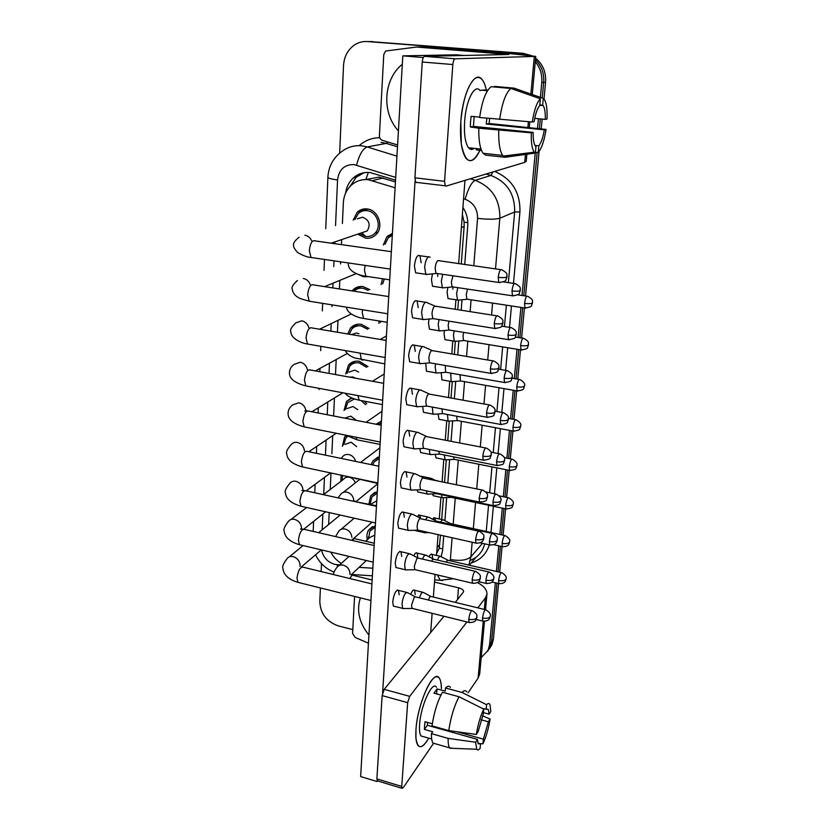 <?xml version="1.0" encoding="UTF-8"?>
<svg xmlns="http://www.w3.org/2000/svg" width="830" height="830" viewBox="0 0 830 830"><rect width="100%" height="100%" fill="white"/><g stroke="black" fill="none" stroke-linecap="round" stroke-linejoin="round"><path stroke-width="1.25" d="M347.729 333.971L350.54 328.037C353.362 324.955 356.91 323.71 361.185 324.302L369.039 328.514M364.474 401.201L366.736 403.816M345.726 374.06L348.496 365.107C351.287 361.911 354.877 360.635 359.265 361.268L367.97 366.559M352.096 290.905L352.667 290.23C355.499 287.273 358.985 286.07 363.135 286.599L369.838 289.66M368.302 276.618L363.644 276.815L357.242 274.014M353.186 220.116L357.17 212.262C359.981 209.637 363.312 208.527 367.151 208.953C378.304 209.845 384.197 226.891 376.052 234.558C373.147 237.442 369.682 238.656 365.636 238.179L357.751 234.153M395.433 181.895L378.895 177.122L365.833 179.571M395.09 187.798L368.344 179.726C361.849 179.073 356.163 180.899 351.277 185.215C346.421 189.821 343.776 195.714 343.34 202.883L342.406 223.488M461.262 264.044L464.126 226.549L464.115 222.212L462.383 214.441M436.663 553.506L439.195 548.194L440.512 535.163M441.705 519.497L443.376 497.803M444.558 482.22L446.27 459.955M447.754 440.574L449.227 421.318M451.012 397.964L452.246 381.873M454.352 354.369L455.328 341.597M457.766 309.735L458.471 300.45M359.089 567.357L372.836 568.218M330.776 552.106C333.266 556.878 336.783 560.655 341.317 563.435M341.67 239.631L341.441 244.632M340.653 261.813L340.549 263.992M339.802 280.384L339.408 288.933M337.976 320.349L337.426 332.239M336.181 359.535L335.496 374.579M334.428 397.954L333.608 415.975M332.706 435.626L331.876 453.751M330.994 472.996L330.247 489.472M329.188 512.567L328.639 524.498M368.914 504.08L370.699 495.873L377.318 491.516M371.155 464.634L372.815 461.013L379.362 456.718M376.052 424.223L381.437 421.256M386.386 336.617L385.857 336.275M378.905 323.368L379.071 320.971M381.053 284.597L382.547 278.756M383.294 244.995L386.967 236.716L392.424 233.323M367.368 539.739C366.455 536.118 366.881 532.902 368.634 530.069L375.326 525.67M340.829 481.379L341.151 475.154M342.417 446.322L344.585 437.068L346.12 435.439M344.045 410.56L346.504 401.44L351.598 397.881M339.283 515.741L339.107 514.797M495.354 582.785L489.617 644.588L491.505 641.891L489.99 647.587L487.584 651.322L489.99 647.587L491.505 641.891L496.983 583.168L491.505 641.891L493.383 639.214L491.868 644.9L489.472 648.614M535.257 61.721C540.195 67.635 542.364 74.576 541.762 82.554L543.681 82.357L542.229 98.013L543.681 82.357C544.304 73.372 541.554 65.85 535.433 59.781C541.554 65.85 544.304 73.372 543.681 82.357L545.59 82.17L544.003 99.029M540.278 118.898L539.375 128.608L540.278 118.898M537.155 152.388L523.792 295.739L537.155 152.388M522.672 307.66L519.87 337.758L522.672 307.66M518.771 349.555L516.032 378.874L518.771 349.555M514.942 390.557L512.286 419.108L514.942 390.557M511.207 430.697L508.614 458.492L511.207 430.697M507.535 469.998L505.014 497.056L507.535 469.998M503.945 508.5L501.496 534.821L503.945 508.5M500.428 546.213L498.042 571.818L500.428 546.213M339.646 153.166L343.527 65.487C344.17 56.326 347.967 49.385 354.939 44.664C358.799 42.288 362.949 41.251 367.389 41.562L521.084 53.369L528.648 55.278L521.084 53.369L370.097 41.583L523.097 53.328L531.418 55.589M367.337 41.552L370.097 41.583L367.337 41.552M370.035 41.573L523.097 53.328M535.578 58.173C542.872 64.232 546.202 72.231 545.59 82.17M542.125 119.074L541.212 128.837M539.106 151.278L525.546 295.999M524.436 307.93L521.614 338.038M520.503 349.835L517.754 379.175M516.665 390.857L513.988 419.42M512.899 431.009L510.294 458.824M509.215 470.34L506.674 497.398M505.605 508.852L503.136 535.184M502.067 546.576L499.67 572.192M498.602 583.542L493.383 639.214M395.537 180.172L370.076 172.557C363.768 171.924 358.228 173.688 353.435 177.828C349.088 181.832 346.463 186.958 345.591 193.203M349.918 186.574L356.278 177.153L364.204 172.671M519.051 53.41L525.836 54.988M352.792 629.638L338.318 625.893C326.615 621.712 320.442 613.629 319.809 601.667L320.411 587.951M321.137 571.559L321.49 563.632M489.617 644.588L488.092 650.305L481.182 657.64M541.762 82.554L540.392 97.369M538.411 118.721L537.508 128.38M535.226 153.073L522.008 295.48M520.908 307.39L518.107 337.478M517.017 349.264L514.299 378.573M513.22 390.245L510.564 418.787M509.496 430.376L506.912 458.16M505.844 469.666L503.333 496.703M502.275 508.147L499.836 534.458M498.778 545.85L496.402 571.434M464.738 264.542L467.757 225.604C468.182 219.037 466.574 212.988 462.912 207.459M441.135 556.691L442.598 550.508L443.728 535.889M444.911 520.68L446.696 497.575M447.837 482.904L449.632 459.633M451.064 441.218L452.641 420.903M454.363 398.576L455.691 381.437M457.745 354.939L458.814 341.14M461.2 310.275L461.999 299.983M407.758 592.641L405.745 592.952C403.774 595.504 402.54 599.198 402.042 604.012L402.664 608.38L404.158 608.525M471.751 610.61L415.674 596.926L414.243 597.164L411.587 605.174L412.022 608.338L412.894 608.546M375.233 527.289L369.889 531.055L368.572 538.649M374.776 535.101L369.765 537.56L365.708 541.253M423.528 592.413L421.692 592.755L419.264 597.797M485.353 609.687L431.195 596.542L429.888 596.801L428.301 600.007M440.844 556.432L439.195 556.681L437.358 560.074M501.268 572.565L448.356 560.354L447.183 560.541L446.239 562.128M342.666 475.476L342.053 479.242M355.323 482.884C354.254 479.896 352.252 478.018 349.337 477.25C346.847 476.814 344.875 477.52 343.433 479.377L323.441 494.68M410.352 553.911L408.381 554.108C406.41 556.546 405.165 560.219 404.656 565.116L405.32 569.743L406.908 569.888M475.092 571.299L418.382 558.134L416.982 558.289L414.305 566.257L414.772 569.608L415.695 569.826M347.573 436.362L345.778 438.157L343.745 444.704M356.661 446.623L351.111 442.214L345.239 444.33M413.018 514.32L411.089 514.413C409.107 516.727 407.852 520.379 407.323 525.369L408.049 530.277L409.719 530.401M478.516 531.107L419.783 518.553C418.372 520.244 417.48 522.879 417.096 526.49L417.594 530.038L418.569 530.256M354.452 398.96L347.687 402.56L345.467 409.522M357.792 409.698L352.926 406.503L347.096 408.599M415.726 473.857L413.848 473.837C411.856 476.026 410.591 479.657 410.062 484.741L410.84 489.939L412.593 490.053M482.002 490.001L422.646 477.945C421.225 479.533 420.322 482.168 419.939 485.841L420.468 489.596L421.505 489.814M365.522 404.615L361.195 400.589M366.673 367.317L359.183 362.876C355.302 362.305 352.127 363.436 349.658 366.269L347.22 373.199M358.622 372.089L354.773 370.097L348.994 372.172M418.496 432.482L416.67 432.357C414.668 434.412 413.392 438.022 412.852 443.199L413.693 448.708L415.529 448.823M485.571 447.951L425.572 436.424C424.151 437.908 423.238 440.533 422.844 444.268L423.425 448.262L424.514 448.48M377.225 493.165L371.944 496.89L370.294 503.146L370.429 504.412L376.779 500.791M426.195 555.218L424.4 555.446L422.408 559.067M488.714 571.953L433.966 559.285L432.689 559.462L431.621 561.205M379.258 458.399L374.06 462.061L372.68 464.945M378.822 465.838L377.484 465.941M423.777 531.418L424.41 532.767L425.749 532.725M428.913 517.225L427.16 517.36L425.749 519.497M492.138 533.4L436.788 521.23L435.314 521.593M381.333 422.968L378.086 424.628M426.371 490.841L427.118 493.933L428.664 494.037M431.693 478.422L429.432 479.076M436.061 492.896L437.306 493.798M443.604 519.912L441.996 520.068L440.699 522.091M504.702 535.526L451.219 523.782L449.891 524.114M460.795 121.73C462.943 99.776 467.591 85.407 474.729 78.611C479.968 75.333 483.838 79.13 486.328 89.993C485.322 85.293 483.942 81.838 482.168 79.628C474.947 69.305 462.621 92.711 460.795 121.73L461.314 144.213C465.485 163.8 471.689 165.834 479.927 150.323C475.144 160.439 470.527 163.126 466.087 158.385C461.542 151.849 459.779 139.627 460.795 121.73M397.591 144.98L382.35 140.322C380.41 139.554 379.424 138.039 379.393 135.788L383.771 54.51L385.628 51.024L416.484 47.04L508.873 54.49L424.587 56.336L455.099 58.816C453.948 59.189 453.19 61.098 452.827 64.543L422.252 62.011C422.595 58.598 423.373 56.699 424.587 56.336M416.484 47.04L425.915 47.02L510.637 53.66L535.734 56.388L455.099 58.816M526.894 153.82L526.21 161.373L524.726 162.348L446.032 186.117L445.254 185.806L444.558 181.324L452.827 64.543M416.536 182.59L415.706 182.278L414.917 177.828L422.252 62.011M471.139 149.431L472.125 148.124M415.986 729.383C417.241 708.675 428.55 678.94 435.584 676.979C439.267 675.827 441.207 679.708 441.394 688.61C441.332 683.598 440.637 680.102 439.298 678.131C433.934 668.015 417.511 703.124 415.986 729.383L415.944 738.14C417.604 749.469 421.868 749.48 428.737 738.161C424.161 746.108 420.54 748.473 417.853 745.257C416.079 742.539 415.457 737.248 415.986 729.383M368.447 643.229L355.178 637.419L352.584 633.477L354.576 596.438M355.686 575.989L355.748 574.744M477.499 582.577C484.004 586.042 487.158 589.933 486.94 594.228L485.353 598.025L477.79 607.851M484.481 621.348L479.709 673.887L478.111 678.12L468.068 692.801M466.948 621.94L409.688 696.349L407.665 702.657L382.142 695.602L384.207 689.357L443.967 616.244M377.671 780.947L376.872 778.903L401.741 786.415L407.665 702.657M401.741 786.415L401.969 788.303L403.183 787.753L433.582 743.265M376.872 778.903L382.142 695.602M455.297 602.393L463.648 591.697C463.586 590.005 461.874 588.709 458.513 587.806L434.495 582.089M398.421 130.839C381.541 112.901 383.19 79.514 402.311 64.284M368.925 635.023C359.203 622.988 356.35 610.6 360.376 597.88M449.507 298.8L448.044 298.582L447.1 292.243L447.868 287.616M452.941 287.066L452.879 289.162M446.343 339.885L444.942 339.657L444.05 333.67L444.455 330.693M443.251 380.119L441.902 379.881L441.228 372.795M434.183 286.495L432.513 286.236L431.455 279.575L432.43 274.149M437.701 273.568L437.69 276.535M431.05 329.437L429.442 329.178L428.467 322.901L428.975 319.291M427.979 371.456L426.444 371.197L425.738 363.384M417.511 273.08L415.602 272.8L414.419 265.776C415.508 257.829 417.355 254.478 419.98 255.723L421.163 262.788M414.419 318.066L412.593 317.776L411.493 311.177C412.603 303.189 414.471 299.786 417.096 300.968L418.196 307.619M411.389 362.046L409.647 361.745L408.619 355.541C409.771 347.521 411.649 344.066 414.263 345.176L415.291 351.422M436.373 480.518L437.462 480.746M432.389 519.103L434.785 517.982L435.449 520.649M429.079 556.837C430.282 554.378 431.289 553.568 432.108 554.419L432.7 558.715M420.769 476.482L422.449 476.513L422.937 477.541M417.085 516.519L419.783 515.223L420.509 518.148M413.786 555.83C415.114 553.081 416.245 552.189 417.168 553.133L417.812 557.636M408.433 405.04L406.773 404.729L405.829 398.888C406.99 390.847 408.889 387.34 411.504 388.367L412.448 394.25M405.548 447.09L403.961 446.768L403.09 441.27C404.283 433.198 406.181 429.639 408.796 430.594L409.678 436.134M402.716 488.216L401.222 487.895L400.413 482.718C401.627 474.615 403.536 471.004 406.14 471.876L406.959 477.105M399.967 528.461L398.545 528.139L397.788 523.242C399.033 515.129 400.952 511.467 403.546 512.245L404.303 517.183M397.269 567.845L395.931 567.523L395.225 562.906C396.491 554.772 398.421 551.047 401.004 551.742L401.699 556.401M410.694 594.342C412.188 590.618 413.496 589.259 414.595 590.255L415.197 594.519M394.634 606.388L393.379 606.076L392.725 601.709C394.001 593.564 395.931 589.788 398.504 590.389L399.157 594.788M377.453 780.885L376.996 781.518L360.645 776.558L402.809 55.859L456.127 54.811L464.468 55.486M422.812 58.774L423.331 57.488M376.996 781.518L377.048 780.646M382.609 692.894L415.083 180.774M464.966 180.401L458.648 263.681M455.909 299.786L455.182 309.341M452.786 340.954L451.8 353.933M449.725 381.271L448.501 397.508M446.737 420.758L445.264 440.087M443.801 459.447L442.11 481.711M440.927 497.357L439.288 518.968M438.095 534.624L436.518 555.436M435.076 574.391L433.364 597.071M432.129 613.318L430.666 632.522M416.359 530.837L414.907 530.245M419.171 492.242L417.843 491.962L417.158 489.866M422.045 452.838L420.644 452.558L419.804 448.594M431.32 533.109L430.531 532.933M434.349 495.956L433.177 495.707L432.555 493.881M437.254 458.129L436.02 457.88L435.252 454.342M440.222 419.524L438.925 419.285L438.157 413.994M424.981 412.583L423.518 412.313L422.657 406.721M402.809 55.859L422.895 57.498M532.279 122.01L534.126 121.636C535.516 113.534 537.404 108.128 539.78 105.42L540.392 98.801C536.906 102.194 534.198 109.923 532.279 122.01L479.636 117.497C482.054 100.928 485.903 90.667 491.173 86.714L510.979 88.468L540.392 98.801M539.853 104.694L543.245 105.628C544.75 108.128 545.445 112.714 545.32 119.385L534.728 118.358M489.659 118.483L489.119 123.494L546.047 129.428L544.335 129.822L486.204 124.023L486.857 118.202M474.138 116.594L473.453 126.378L533.14 132.385C533.057 138.921 533.742 143.382 535.205 145.769L535.962 146.588L535.36 153.052L505.096 157.275L485.664 155.158L483.112 153.291C480.02 148.85 478.578 140.488 478.796 128.214L531.293 132.81L533.14 132.385M478.796 128.214L470.309 126.959L470.558 121.657L471.118 116.304L479.688 117.144M474.158 148.342C472.094 149.991 470.205 149.794 468.494 147.74C465.184 142.957 463.897 134.066 464.665 121.076C465.993 100.16 474.874 83.166 480.145 90.657M477.53 150.064L481.556 150.489M542.675 104.954L543.287 98.386L514.071 88.136L494.41 86.393L494.358 86.994M504.111 155.978L508.188 156.424M505.096 157.275L502.679 155.418C499.743 150.956 498.436 142.563 498.757 130.227M543.287 98.386L544.739 100.108C546.597 103.885 547.364 110.193 547.032 119.043L545.32 119.385M546.047 129.428C544.241 140.934 541.637 148.529 538.255 152.232L538.846 145.821L534.987 145.416M535.402 152.627L538.255 152.232M535.36 153.052L534.302 152.201C532.04 149.161 531.034 142.687 531.293 132.81M544.335 129.822C542.996 137.635 541.17 142.957 538.846 145.821M487.853 90.128L481.026 90.148L487.469 90.729M499.66 119.458C502.109 102.796 505.885 92.462 510.979 88.468M470.309 126.959L473.453 126.378M484.274 90.439L484.326 89.816M486.204 124.023L489.119 123.494M476.462 148.591L476.358 149.94M476.337 734.457L478.132 731.604L483.299 713.904L483.745 709.121C480.394 716.145 477.924 724.59 476.337 734.457L448.771 730.608L432.005 725.897C433.997 712.545 437.462 701.329 442.421 692.251L459.032 696.754L483.745 709.121M482.427 708.457L488.351 709.526L489.109 714.184L483.423 712.628M436.103 743.991L432.98 743.099C431.87 741.377 431.341 738.223 431.403 733.647L432.689 731.78L424.41 729.435L424.566 725.783L425.002 721.716L432.306 723.77M423.798 736.76L420.955 735.951C419.669 733.959 419.212 730.11 419.607 724.383C420.717 705.469 432.565 679.978 436.507 687.292M486.141 709.474L486.588 704.712L462.02 692.448L445.492 687.997L445.243 691.12L437.047 688.91L433.924 693.154L440.917 695.052M445.492 687.997C447.598 685.902 449.248 685.705 450.462 687.427M462.02 692.448C464.043 690.311 465.63 690.093 466.771 691.805M453.107 748.338L449.559 747.84C448.511 746.139 448.034 742.985 448.127 738.389L475.621 742.248L477.416 739.374L427.367 725.275L427.419 722.401M431.403 733.647L448.127 738.389M486.588 704.712C488.082 703.145 489.223 703.145 489.99 704.712L490.8 711.497L489.109 714.184M481.026 719.755L488.393 721.789L490.084 719.081L482.489 715.771M490.084 719.081C488.569 728.522 486.183 736.77 482.925 743.825L483.361 739.157L457.123 731.78M480.145 743.639L482.925 743.825M477.821 742.985L480.529 743.753L480.093 748.442C478.703 750.04 477.592 750.32 476.762 749.262L475.621 742.248M488.393 721.789L483.361 739.157M480.529 743.753L478.173 743.825L477.416 739.374M448.771 730.608C450.794 717.203 454.207 705.915 459.032 696.754M433.291 726.945L433.634 726.354M424.41 729.435L427.367 725.275M436.653 693.901L437.047 688.91M434.038 727.153L434.09 726.478M429.245 449.414L430.023 454.435L431.652 454.529M438.821 451.323L439.381 454L440.346 454.197M441.436 494.67L442.12 497.616L443.5 497.71M450.763 496.651L451.873 497.471M444.361 454.996L445.067 459.706L446.509 459.789M453.564 456.832L454.083 459.291L454.933 459.467M447.463 414.492L448.076 421.018L449.58 421.09M456.708 416.224L457.174 420.499L458.067 420.675M367.617 329.261L361.092 325.931C357.315 325.412 354.182 326.512 351.692 329.251L349.264 334.231M358.934 333.795L356.651 332.996L351.349 334.583M421.318 390.152L419.565 389.944C417.542 391.843 416.255 395.433 415.706 400.724L416.608 406.565L418.538 406.659M489.223 404.926L428.571 393.96C427.139 395.339 426.215 397.944 425.811 401.762L426.444 405.995L427.595 406.212M368.209 290.396L363.042 288.259C359.525 287.803 356.537 288.788 354.057 291.206M424.203 346.847L422.512 346.546C420.488 348.299 419.192 351.868 418.631 357.253L419.607 363.467L421.619 363.54M492.958 360.894L431.631 350.519C430.189 351.796 429.266 354.379 428.861 358.27L429.525 362.772L430.739 362.98M427.16 302.535L425.541 302.151C423.497 303.749 422.19 307.297 421.619 312.786L422.667 319.394L424.773 319.436M496.776 315.815L434.764 306.073C433.322 307.235 432.389 309.798 431.974 313.771L432.835 318.71L422.875 319.612M391.677 234.371L388.056 235.689M359.463 233.562L365.698 236.467C369.277 236.882 372.338 235.824 374.89 233.292C382.101 226.538 376.913 211.474 367.068 210.675C363.665 210.312 360.718 211.287 358.228 213.621L354.929 219.577M365.698 236.467L361.724 232.794L367.233 230.906C370.834 224.546 369.267 219.981 362.523 217.201L357.346 218.819M430.168 257.165L428.633 256.719C426.579 258.151 425.261 261.668 424.68 267.26L425.811 274.294L427.99 274.325M500.698 269.646L437.981 260.579C436.518 261.626 435.584 264.168 435.159 268.214L435.937 273.309L437.254 273.506M432.326 407.094L433.001 414.087L434.692 414.17M441.944 408.879L442.442 413.548L443.459 413.745M380.638 321.231L380.482 322.538M435.584 363.82L435.169 366.943L436.041 372.877L437.804 372.94M445.316 365.501L445.575 372.214L446.644 372.4M384.3 279.015L382.703 283.85M439.039 319.56L438.209 324.468L439.153 330.755L440.989 330.807M448.947 321.148L448.138 325.422L448.906 330.112L439.329 330.952M392.32 235.212L388.098 238.013L385.016 244.342M442.743 274.305L441.332 281.038L442.338 287.709L444.247 287.74M452.973 275.788L451.364 281.961L452.06 286.796L453.221 286.962M450.721 373.116L451.147 381.52L452.713 381.582M460.069 374.755L460.328 380.908L461.273 381.074M454.155 330.848L453.45 335.206L454.29 341.203L455.919 341.244M463.648 332.384L462.984 336.129L463.565 340.466L464.541 340.632M457.797 287.647L456.604 293.675L457.506 300.024L459.187 300.055M467.539 289.099L466.242 294.567L466.865 299.174L467.881 299.329M383.045 177.994L372.494 180.629M467.83 222.606L464.115 222.212M442.732 548.786L439.195 548.194M365.916 179.529L368.302 172.422M464.126 226.549L461.376 227.659M439.786 544.636L437.12 547.458M366.061 208.859L366.02 209.596M372.774 41.604L367.389 41.562M395.702 177.423L353.881 164.548C344.367 164.516 338.92 169.642 337.551 179.934L335.538 225.646M337.551 179.934C331.398 179.135 328.182 178.263 327.892 177.309C328.504 166.747 332.923 158.312 341.161 152.004C347.21 147.159 354.088 145.105 361.807 145.831L367.192 146.952L386.303 143.393L381.074 142.324M321.563 549.927C323.202 557.345 327.591 562.169 334.729 564.379L339.698 564.908M337.478 566.693L337.167 564.753M359.162 145.665C365.055 140.446 371.892 137.78 379.684 137.687M494.711 171.416C511.975 178.948 520.379 192.467 519.933 211.972L513.48 283.372M511.446 305.948L509.516 327.373M507.67 347.729L505.626 370.377M503.976 388.616L501.828 412.427M500.365 428.654L498.114 453.554M496.828 467.85L494.483 493.777M493.352 506.259L490.987 532.518M489.316 544.854C486.349 554.046 480.3 560.094 471.16 562.999M470.278 178.792L475.185 180.307L490.904 175.452L486.152 173.999M473.785 265.828L477.572 218.363C477.655 208.984 473.515 202.613 465.142 199.262C468.089 188.742 471.43 182.424 475.185 180.307C491.858 186.926 500.075 199.563 499.836 218.217L514.652 211.992C514.953 193.992 507.037 181.812 490.904 175.452L492.989 171.935M356.589 165.129C359.193 154.826 362.731 148.767 367.192 146.952L396.948 156.144M397.487 146.827L386.303 143.393L387.724 141.961M472.166 542.249L470.932 556.774L482.479 543.328M450.202 560.779L450.368 559.482C459.924 561.215 466.782 560.312 470.932 556.774L468.846 565.074M470.382 560.364C475.839 558.185 479.958 554.523 482.728 549.377L484.813 543.858M477.572 218.363C488.102 219.525 495.52 219.473 499.836 218.217L495.51 268.91M492.584 303.085L491.568 315.006M489.036 344.658L487.729 360.013M485.56 385.359L483.973 403.971M482.157 425.219L480.311 446.924M478.827 464.25L476.721 488.901M475.559 502.482L473.328 528.637M486.224 531.47L488.559 505.242M489.669 492.771L491.972 466.885M493.248 452.589L495.458 427.72M496.9 411.524L499.017 387.735M500.635 369.526L502.648 346.899M504.453 326.574L506.362 305.181M508.365 282.625L514.652 211.992L519.933 211.972M465.142 199.262L463.576 198.764M334.822 241.966L334.739 243.688M333.982 260.838L333.733 266.606M333.006 283.175L332.799 287.906M332.052 304.869L331.969 306.581M331.222 323.586L330.89 331.139M329.479 363.198L329.033 373.396M327.777 402.021L327.217 414.73M326.097 440.087L325.433 455.172M324.457 477.406L323.71 494.473M322.849 514.009L322.154 529.841M450.368 559.482L452.101 537.757M453.18 524.207L455.255 498.187M456.334 484.668L458.285 460.131M459.664 442.898L461.387 421.298M463.078 400.164L464.551 381.644M466.564 356.433L467.778 341.161M470.133 311.665L471.077 299.806M442.753 580.45L440.18 580.295L437.452 574.951M468.732 619.273C472.405 619.979 475.03 619.574 476.607 618.049L476.908 615.943C477.25 614.698 475.787 612.986 472.509 610.797C470.963 610.444 469.707 613.266 468.732 619.273L469.023 622.459L469.79 622.635M300.024 566.392L300.097 565.178C299.62 560.862 297.337 558.019 293.229 556.65C290.5 556.09 288.394 556.826 286.9 558.849C283.383 563.56 282.055 566.776 282.916 568.498C283.632 574.931 288.653 579.548 297.96 582.37L299.474 582.743M371.913 583.915L303.448 567.264C300.356 566.527 298.209 570.127 296.995 578.043L297.96 582.37L370.948 600.505M482.5 618.008C486.038 618.692 488.538 618.298 490.022 616.846L490.312 616.119C489.648 616.109 492.688 614.449 486.027 609.853C484.606 609.573 483.434 612.291 482.5 618.008L482.759 621.089L483.444 621.255M349.928 574.464L349.99 573.447C349.575 569.266 347.345 566.506 343.298 565.168C340.487 564.608 338.339 565.386 336.856 567.502C334.542 570.511 333.442 572.866 333.536 574.578M372.151 579.973L353.87 575.553C352.75 574.578 351.443 575.584 349.949 578.572M498.623 580.461C502.057 581.093 504.474 580.751 505.875 579.433L506.134 578.801C505.491 578.749 508.468 577.12 501.901 572.71C500.583 572.42 499.494 575.003 498.623 580.461L498.861 583.604L499.504 583.749M472.135 579.838C475.849 580.533 478.495 580.16 480.082 578.728L480.373 576.611C480.726 575.387 479.232 573.675 475.901 571.486C474.355 571.061 473.1 573.841 472.135 579.838L472.446 583.21L473.266 583.397M301.508 528.72L301.529 527.963C301.051 523.574 298.738 520.701 294.588 519.362C291.89 518.843 289.795 519.58 288.269 521.572C284.628 526.324 283.258 529.488 284.171 531.065C284.794 537.332 289.898 541.876 299.454 544.698L301.062 545.082M374.164 545.528L304.869 529.488C301.757 528.679 299.609 532.227 298.427 540.133L299.454 544.698L373.189 562.138M475.611 539.521C479.367 540.195 482.043 539.853 483.641 538.514L483.932 536.419C484.274 535.184 482.759 533.472 479.367 531.293C477.81 530.795 476.565 533.545 475.611 539.521L475.953 543.1L476.814 543.277M302.981 490.229L302.981 489.98C302.504 485.498 300.159 482.614 295.968 481.307C293.322 480.819 291.226 481.556 289.68 483.517C285.935 488.165 284.524 491.277 285.447 492.854C285.842 498.84 291.019 503.302 300.979 506.238L302.691 506.622M376.457 506.31L306.312 490.914C303.178 490.022 301.031 493.518 299.879 501.403L300.979 506.238L375.482 522.962M479.169 498.301C482.977 498.934 485.675 498.643 487.272 497.398L487.552 495.303C487.874 494.026 486.328 492.325 482.904 490.188C481.348 489.627 480.103 492.325 479.169 498.301L479.533 502.088L480.446 502.264M304.454 450.898C303.853 446.467 301.498 443.656 297.379 442.442C294.775 441.996 292.689 442.732 291.123 444.641C287.305 449.082 285.842 452.143 286.755 453.834C287.139 459.758 292.409 464.136 302.556 466.968L304.351 467.352M378.802 466.211L307.774 451.51C304.631 450.545 302.494 453.989 301.373 461.854L302.556 466.968L377.826 482.936M482.811 456.127C486.66 456.739 489.389 456.479 490.997 455.348L491.267 453.232C491.588 451.977 490.011 450.275 486.525 448.138C484.969 447.505 483.724 450.171 482.811 456.127L483.205 460.152L484.16 460.328M305.917 410.694C305.098 406.461 302.732 403.816 298.821 402.758L292.617 404.936C289.473 407.354 287.958 410.362 288.093 413.983C288.321 419.731 293.675 424.016 304.154 426.859L306.052 427.232M381.198 425.23L309.268 411.244C306.114 410.196 303.988 413.599 302.888 421.433L304.154 426.859L380.213 442.037M485.913 580.16C489.482 580.824 492.014 580.471 493.497 579.091L493.788 578.406C493.113 578.386 496.184 576.694 489.42 572.119C487.999 571.766 486.826 574.453 485.913 580.16L486.193 583.417L486.909 583.583M351.879 537.384C351.464 533.13 349.202 530.339 345.114 529.021C342.334 528.503 340.186 529.291 338.671 531.387L335.59 536.605M374.299 543.235L355.769 538.961C354.877 538.099 353.808 538.629 352.563 540.527M489.399 541.502C493.01 542.146 495.562 541.814 497.056 540.527L497.315 538.514C497.647 537.321 496.174 535.672 492.896 533.566C491.464 533.161 490.302 535.807 489.399 541.502L489.7 544.947L490.457 545.103M353.798 500.718L353.798 500.594C353.383 496.257 351.1 493.445 346.971 492.159C344.222 491.671 342.074 492.46 340.539 494.535L338.049 497.886M376.488 505.74L355.603 501.735M492.958 502.005C496.61 502.617 499.183 502.326 500.687 501.133L500.978 500.532C500.314 500.428 503.374 498.654 496.433 494.182C495.002 493.705 493.85 496.319 492.958 502.005L493.279 505.646L494.078 505.802M355.582 461.407C354.586 457.766 352.345 455.473 348.859 454.539C346.151 454.083 344.014 454.871 342.448 456.915L341.057 458.399M354.472 477.987L356.381 478.91M502.098 543.328C505.574 543.941 508.012 543.629 509.413 542.384L509.682 541.793C509.018 541.731 512.027 540.071 505.366 535.672C504.049 535.329 502.959 537.882 502.098 543.328L502.358 546.648L503.032 546.783M524.726 162.348L525.483 154.017M527.911 127.198L528.399 121.709M530.899 94.039L534.292 56.575M414.917 177.828L444.558 181.324M502.586 54.666L502.658 53.815M478.111 678.12L483.247 621.338M484.315 609.438L485.353 598.025M457.538 599.654L458.513 587.806M384.207 689.357L409.688 696.349M496.589 461.636C500.293 462.227 502.887 461.978 504.391 460.878L504.64 458.865C504.951 457.621 503.426 455.981 500.054 453.927C498.623 453.398 497.471 455.961 496.589 461.636L496.942 465.495L497.782 465.651M356.578 420.447L350.789 416.152L344.709 418.133M356.018 437.202L356.973 439.807L358.56 440.118M505.646 505.418C509.164 506.01 511.622 505.729 513.033 504.567L513.293 504.018C512.629 503.862 515.669 502.264 508.904 497.865C507.587 497.471 506.497 499.982 505.646 505.418L505.927 508.915L506.642 509.06M509.267 466.709C512.826 467.28 515.316 467.031 516.727 465.962L516.986 465.443C516.333 465.308 519.331 463.555 512.515 459.26C511.187 458.814 510.108 461.293 509.267 466.709L509.579 470.413L510.326 470.548M512.971 427.18C516.571 427.72 519.082 427.512 520.493 426.537L520.752 426.06C520.099 425.904 523.128 424.099 516.187 419.835C514.87 419.326 513.801 421.775 512.971 427.18L513.303 431.092L514.081 431.227M486.525 412.977C490.426 413.568 493.186 413.35 494.794 412.323L495.064 410.228C495.386 408.941 493.767 407.24 490.219 405.113C488.663 404.418 487.428 407.042 486.525 412.977L486.961 417.251L487.967 417.428M307.37 369.599C306.353 365.605 303.998 363.146 300.294 362.222L294.162 364.37C290.915 366.684 289.348 369.651 289.452 373.282C289.504 378.833 294.961 383.035 305.803 385.877L307.806 386.251M383.657 383.315L310.794 370.087C307.629 368.977 305.513 372.317 304.444 380.13L305.803 385.877L382.661 400.226M490.343 368.821C494.286 369.371 497.066 369.205 498.695 368.292L498.944 366.206C499.266 364.91 497.616 363.198 494.006 361.071C492.449 360.313 491.225 362.897 490.343 368.821L490.8 373.365L491.868 373.542M308.802 327.58C307.619 323.845 305.284 321.594 301.798 320.805L295.76 322.901C291.496 327.041 289.867 329.977 290.853 331.699C291.154 340.175 305.015 343.869 307.494 344.004L309.59 344.367M386.158 340.445L312.339 328.016C309.175 326.833 307.069 330.132 306.031 337.914L307.494 344.004L385.162 357.491M494.234 323.607C498.239 324.136 501.05 324.011 502.679 323.223L502.918 321.117C503.208 319.768 501.528 318.056 497.876 315.981C496.319 315.172 495.105 317.714 494.234 323.607L494.742 328.452L495.852 328.618M388.731 296.58L313.916 284.991C310.752 283.746 308.656 286.993 307.65 294.743L309.227 301.217L311.416 301.57M310.213 284.607C308.885 281.183 306.592 279.139 303.344 278.475M498.228 277.324C502.285 277.811 505.117 277.728 506.757 277.075L506.985 274.948C507.275 273.599 505.563 271.887 501.839 269.812C500.283 268.941 499.079 271.441 498.228 277.324L498.778 282.47L499.93 282.636M391.355 251.687L315.525 240.97C312.36 239.673 310.285 242.879 309.32 250.598L311.011 257.476L313.294 257.808M311.592 240.659C310.15 237.577 307.92 235.762 304.911 235.222M500.314 420.374C504.049 420.945 506.674 420.727 508.188 419.731L508.427 417.729C508.738 416.473 507.172 414.824 503.758 412.78C502.316 412.188 501.175 414.72 500.314 420.374L500.687 424.462L501.569 424.618M355.904 378.283L352.76 376.955L349.555 377.131M357.979 395.62L359.12 400.195L360.78 400.506M504.111 378.19C507.898 378.729 510.554 378.553 512.069 377.66L512.286 375.637C512.598 374.392 511.01 372.743 507.535 370.699C506.103 370.056 504.962 372.556 504.111 378.19L504.516 382.526L505.449 382.682M360.168 353.155L361.32 359.753L363.052 360.064M508.002 335.05C511.83 335.559 514.507 335.424 516.032 334.646L516.25 332.633C516.551 331.357 514.932 329.697 511.394 327.674C509.962 326.968 508.832 329.427 508.002 335.05L508.437 339.646L509.402 339.792M362.554 309.756L362.264 312.765L363.561 318.45L365.376 318.751M511.975 290.915C515.855 291.392 518.563 291.299 520.088 290.635L520.296 288.632C520.597 287.325 518.947 285.665 515.337 283.642C513.915 282.895 512.795 285.312 511.975 290.915L512.452 295.802L513.459 295.947M365.138 265.403L364.474 270.207L365.864 276.255L367.752 276.535M516.748 386.79C520.389 387.32 522.921 387.143 524.342 386.261L524.601 385.836C523.948 385.66 526.998 383.802 519.954 379.549C518.636 378.999 517.567 381.416 516.748 386.79L517.111 390.93L517.92 391.075M520.618 345.529C524.301 346.037 526.853 345.892 528.274 345.114L528.471 343.174C528.772 341.939 527.216 340.352 523.792 338.391C522.475 337.789 521.416 340.175 520.618 345.529L521.001 349.918L521.852 350.053M524.56 303.365C528.295 303.842 530.868 303.739 532.3 303.064L532.487 301.124C532.777 299.869 531.19 298.271 527.714 296.32C526.396 295.677 525.349 298.022 524.56 303.365L524.975 308.013L525.857 308.138M357.17 212.262L367.835 209.056M352.667 290.23L361.278 286.454M348.496 365.107L355.323 361.226M344.585 437.068L346.535 435.719M346.504 401.44L351.92 398.026M350.54 328.037L358.228 324.167M368.634 530.069L372.514 526.594M386.967 236.716L392.341 234.755M376.592 424.338L380.648 421.464M372.815 461.013L377.795 457.164M370.699 495.873L375.087 492.211M491.868 644.9L488.092 650.305M356.278 177.153L353.435 177.828M469.303 565.189L475.922 557.387M434.661 579.931L440.18 580.295L453.45 578.728M351.567 574.464L372.39 575.833M334.054 572.088C325.702 568.82 319.55 563.041 315.587 554.762M327.892 177.309L325.754 228.696M324.478 259.448L324.032 270.321M322.652 303.365L322.341 310.918M321.625 328.192L321.563 329.562M320.868 346.328L320.691 350.654M319.955 368.406L319.809 371.726M319.125 388.367L319.073 389.561M318.315 407.81L318.098 412.967M316.707 446.426L316.427 453.305M315.141 484.274L314.777 492.781M313.595 521.385L313.18 531.418M340.144 515.025L318.679 532.694M303.054 545.549L289.255 556.909M393.379 606.076L402.664 608.38M414.979 596.646L407.883 592.838M476.928 617.261L476.202 619.605C475.808 619.917 475.58 622.749 469.023 622.459L412.022 608.338M321.303 549.865L301.508 566.807M397.238 590.078L406.513 592.34M412.116 608.442L402.799 608.546M368.572 538.639L368.375 536.948M349.025 556.432L338.962 565.583M430.573 596.293L423.642 592.589M490.312 616.119L489.648 618.298C489.275 618.578 489.098 621.338 482.759 621.089L476.264 619.491M366.321 560.52L351.163 574.858M413.475 589.985L422.429 592.153M447.775 560.125L440.948 556.588M506.134 578.801L505.532 580.824C505.211 581.052 505.003 583.801 498.861 583.604L492.045 582.006M431.05 554.17L439.796 556.193M306.654 507.514L290.925 519.538M395.931 567.523L405.32 569.743M417.646 557.843L410.487 554.118M480.404 577.971L479.688 580.315C479.315 580.585 479.086 583.469 472.446 583.21L414.772 569.608M325.651 511.778L304.008 529.021M303.189 529.146L300.45 529.021M399.655 551.431L409.045 553.6M414.876 569.722L405.476 569.909M398.545 528.139L408.049 530.277M420.364 518.179L413.153 514.538M483.963 537.809L483.247 540.143C482.842 540.486 482.614 543.318 475.953 543.1L417.594 530.038M330.568 472.913L306.229 490.841M304.527 490.572L301.871 490.54M402.125 511.934L411.628 514.019M417.698 530.163L408.204 530.453M401.222 487.895L410.84 489.939M423.134 477.644L415.872 474.086M487.594 496.745L486.494 499.691C486.785 500.843 484.461 501.642 479.533 502.088L420.468 489.596M336.223 433.25L308.843 451.738M404.646 471.565L414.253 473.557M420.582 489.731L410.995 490.125M403.961 446.768L413.693 448.708M425.977 436.186L418.652 432.721M491.319 454.747L490.208 457.714C490.489 458.865 488.154 459.675 483.205 460.152L423.425 448.262M342.863 392.798L311.862 411.753M307.266 410.923L304.755 411.068M407.208 430.282L416.94 432.181M423.539 448.397L413.859 448.906M370.46 504.381L370.294 503.146M354.213 518.19L341.068 529.353M433.302 559.026L426.319 555.395M493.788 578.406L493.134 580.575C492.781 580.824 492.605 583.625 486.193 583.417L478.682 581.654M372.068 522.195L351.598 540.309M415.975 552.853L425.033 554.948M359.525 479.584L343.257 492.387M352.906 501.009L356.226 501.32M415.104 530.557L424.275 532.611M436.082 520.97L429.048 517.422M497.346 539.884L496.693 542.052C496.309 542.353 496.133 545.113 489.7 544.947L480.259 542.83M377.775 483.745L356.526 501.216M418.528 514.953L427.689 516.955M429.141 532.621L424.41 532.767M349.461 476.918L377.795 483.465M417.843 491.962L427.118 493.933M435.19 480.28L431.828 478.63M500.978 500.532L499.961 503.291C500.262 504.391 498.031 505.18 493.279 505.646L436.383 493.601M379.881 447.847L360.614 462.445M421.121 476.233L430.397 478.163M436.487 493.715L427.263 494.099M495.645 494.016L485.934 491.993M450.597 523.543L443.718 520.078M509.682 541.793L509.06 543.826C508.717 544.075 508.593 546.773 502.358 546.648L493.715 544.719M433.665 517.733L442.514 519.673M529.301 127.364L529.799 121.813M532.279 94.516L535.734 56.388M415.706 182.278L445.254 185.806M485.54 609.614L486.94 594.228M377.131 780.791L401.969 788.303M543.245 105.628L539.791 105.306M481.026 149.078L468.494 147.74M502.679 155.418L483.112 153.291M534.302 152.201L503.229 156.092M488.351 709.526L486.671 709.069M431.683 739.001L420.955 735.951M449.559 747.84L432.98 743.099M476.762 749.262L449.829 748.214M345.716 435.148L356.973 439.807L380.078 444.434M420.644 452.558L430.023 454.435M504.682 460.318L503.654 463.099C503.945 464.209 501.704 465.008 496.942 465.495L439.381 454M382.018 411.265L366.082 422.294M439.485 454.124L430.179 454.601M499.224 453.761L490.976 452.153M433.177 495.707L442.12 497.616M513.293 504.018L512.349 506.601C512.66 507.659 510.523 508.427 505.927 508.915L451.053 497.295M451.147 497.398L442.255 497.761M508.199 497.72L499.318 495.873M436.02 457.88L445.067 459.706M516.986 465.443L516.021 468.058C516.333 469.116 514.175 469.905 509.579 470.413L454.083 459.291M454.176 459.395L445.202 459.851M511.768 459.115L504.308 457.641M438.925 419.285L448.076 421.018M520.752 426.06L519.808 428.654C520.13 429.722 517.951 430.531 513.303 431.092L457.174 420.499M457.268 420.613L448.221 421.173M515.42 419.69L508.489 418.403M406.773 404.729L416.608 406.565M428.871 393.783L421.495 390.401M495.116 411.773L494.037 414.72C494.327 415.892 491.962 416.733 486.961 417.251L426.444 405.995M347.282 353.466L315.358 370.917M409.833 388.067L419.69 389.861M426.568 406.14L416.795 406.773M409.647 361.745L419.607 363.467M432.959 350.914L424.389 347.106M499.006 367.804L497.917 370.771C498.197 371.944 495.832 372.815 490.8 373.365L429.525 362.772M351.214 314.01L319.488 329.22M412.52 344.886L422.491 346.556M429.66 362.918L419.804 363.685M297.41 280.509C292.969 284.534 291.268 287.429 292.274 289.193C292.762 293.27 295.449 296.414 300.315 298.603L309.227 301.217L387.724 313.792M412.593 317.776L422.667 319.394M436.051 306.529L427.346 302.805M502.99 322.797L501.932 325.744C502.223 326.937 499.826 327.84 494.742 328.452L432.7 318.554M356.267 273.61L324.582 286.64M415.259 300.688L425.365 302.255M299.122 237.162C294.536 240.928 292.741 243.792 293.727 245.753C293.135 246.676 294.463 248.979 297.731 252.652C303.541 255.806 307.961 257.414 311.011 257.476L390.339 269.096M415.602 272.8L425.811 274.294M507.078 276.712L505.999 279.689C506.238 280.924 503.831 281.858 498.778 282.47L435.937 273.309M374.89 233.292L377.806 232.276M367.233 230.906L331.18 243.18M418.071 255.453L428.301 256.906M436.082 273.475L426.029 274.523M344.886 393.171C347.614 396.367 352.356 398.711 359.12 400.195L382.412 404.573M423.518 412.313L433.001 414.087M508.468 419.223L507.462 421.982C507.773 423.093 505.512 423.923 500.687 424.462L442.442 413.548M384.197 373.977L372.483 381.292M442.556 413.672L433.156 414.274M502.876 412.614L495.147 411.192M345.259 350.561C346.691 353.622 349.835 356.07 354.669 357.938L384.788 363.882M426.444 371.197L436.041 372.877M512.349 377.204L511.332 379.995C511.622 381.115 509.35 381.956 504.516 382.526L445.575 372.214M386.427 335.963L380.161 339.439M445.689 372.348L436.207 373.064M506.611 370.543L498.716 369.194M346.473 307.183C347.262 314.933 361.185 318.357 363.561 318.45L387.226 322.299M429.442 329.178L439.153 330.755M516.312 334.231L515.316 337.001C515.627 338.142 513.334 339.024 508.437 339.646L448.781 329.977M510.429 327.518L501.642 326.128M389.706 279.824L365.864 276.255C361.589 275.757 348.704 272.738 348.361 264.365L348.424 262.954M432.513 286.236L442.338 287.709M520.369 290.282L519.362 293.094C519.663 294.235 517.36 295.138 512.452 295.802L452.06 286.796M452.194 286.931L442.525 287.917M514.341 283.497L503.447 281.91M441.902 379.881L451.147 381.52M524.601 385.836L523.647 388.45C523.958 389.529 521.78 390.349 517.111 390.93L460.328 380.908M460.432 381.022L451.302 381.686M519.144 379.414L512.162 378.2M444.942 339.657L454.29 341.203M528.534 344.73L527.6 347.334C527.922 348.424 525.722 349.285 521.001 349.918L463.565 340.466M463.669 340.591L454.446 341.369M522.942 338.256L515.306 337.022M448.044 298.582L457.506 300.024M532.549 302.732L531.605 305.367C531.916 306.467 529.706 307.349 524.975 308.013L466.865 299.174M466.979 299.298L457.672 300.201M526.832 296.196L517.63 294.826"/></g></svg>
